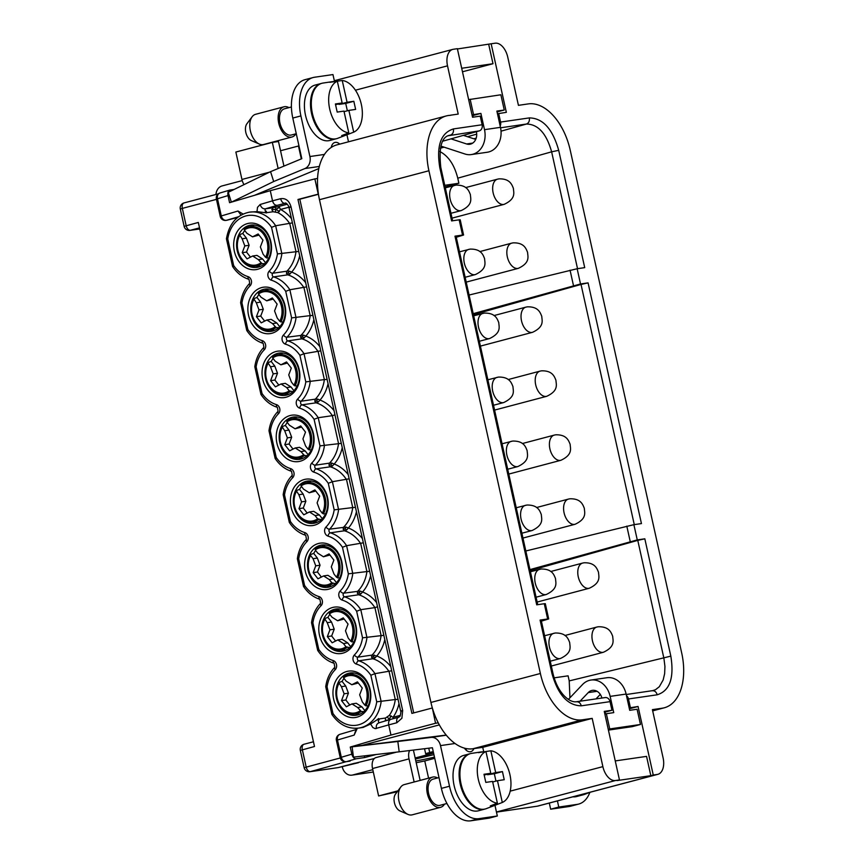 <?xml version="1.0" encoding="UTF-8"?>
<svg xmlns="http://www.w3.org/2000/svg" width="864" height="864" viewBox="0 0 864 864"><rect width="100%" height="100%" fill="white"/><g stroke="black" fill="none" stroke-linecap="round" stroke-linejoin="round"><path stroke-width="1.3" d="M333.644 699.149A23.447 18.824 -98.3 0 0 356.962 717.174A23.447 18.824 -98.3 0 0 370.127 689.494A23.447 18.824 -98.3 0 0 346.82 671.468A23.447 18.824 -98.3 0 0 333.644 699.149M357.739 714.96A21.362 17.15 81.7 0 1 356.184 715.273A21.362 17.15 81.7 0 1 336.496 698.533A21.362 17.15 81.7 0 1 348.505 673.326A21.362 17.15 81.7 0 1 350.05 673.002A21.362 17.15 81.7 0 1 369.738 689.742A21.362 17.15 81.7 0 1 365.429 709.97A21.362 17.15 81.7 0 1 357.739 714.96M383.854 635.321L362.534 637.826A31.255 25.099 81.7 0 1 354.38 654.955A5.206 4.18 81.7 0 0 353.117 660.128A5.206 4.18 81.7 0 0 356.411 664.092A31.255 25.099 81.7 0 1 370.84 675.248L374.954 673.661L391.705 670.777M234.122 189.443L229.781 190.091C228.107 190.847 227.513 192.672 227.999 195.577L229.576 202.684L270.27 190.674L272.527 200.837L280.638 198.688C285.692 197.986 289.148 200.664 290.995 206.701L402.667 710.456L401.89 718.265L396.814 722.758L388.714 724.896L390.96 735.059L435.553 723.265L432.356 708.005A52.088 30.91 75.2 0 0 438.253 722.866A52.088 30.91 75.2 0 0 455.036 743.494A52.088 30.91 75.2 0 0 464.4 748.138A52.088 30.91 75.2 0 0 472.91 748.764L473.904 748.613A10.422 6.178 -104.8 0 1 470.815 751.658A10.422 6.178 -104.8 0 1 464.4 748.138M435.553 723.265L438.253 722.866M322.315 513.259A18.9 15.174 81.7 0 0 320.026 489.791A18.9 15.174 81.7 0 0 301.072 485.924L300.953 485.093A19.915 15.995 81.7 0 1 302.13 484.304L300.92 485.104L301.072 485.924L303.588 489.164L309.269 492.782L314.896 489.91L319.691 496.098L317.11 502.88L319.799 510.019L322.315 513.259L325.426 514.123M307.066 455.706L304.484 455.522L300.899 451.58L295.218 447.962L289.591 450.835L284.785 444.658L287.377 437.864L284.688 430.726L282.042 426.654L285.347 425.423A20.801 16.708 81.7 0 1 287.323 422.507M470.178 753.7A28.652 16.999 75.2 0 0 469.768 753.797L463.687 755.406A28.652 16.999 75.2 0 0 454.334 786.51A28.652 16.999 75.2 0 0 477.209 811.037A28.652 16.999 75.2 0 0 478.343 810.81L484.423 809.201A28.652 16.999 75.2 0 0 484.823 809.082M469.768 753.797A28.652 16.999 75.2 0 0 460.415 784.901A28.652 16.999 75.2 0 0 483.289 809.428A28.652 16.999 75.2 0 0 484.423 809.201M350.687 641.228A18.9 15.174 81.7 0 0 348.397 617.76A18.9 15.174 81.7 0 0 329.443 613.894L329.314 613.062A19.915 15.995 81.7 0 1 330.502 612.274L329.292 613.073L329.443 613.894L331.96 617.134L337.63 620.752L343.267 617.879L348.062 624.067L345.481 630.85L348.17 637.988L350.687 641.228L353.797 642.092M433.588 753.116L415.163 757.987L420.131 780.408M413.402 750.082L415.163 757.987M634.273 524.621L581.029 284.44L473.429 314.636M439.333 724.896L362.016 745.394M390.96 735.059L350.255 747.058L362.005 745.351M652.579 690.692L655.528 689.688L659.329 686.707L663.163 679.957L664.643 673.618L664.934 666.468L663.908 658.292L637.772 540.378L644.825 538.812L637.265 539.914L633.884 524.675L525.82 550.984M633.884 524.675L641.444 523.584L588.082 282.874L580.522 283.975L577.152 268.736L584.712 267.635L558.695 150.325C552.647 128.92 542.851 118.12 529.319 117.904C529.74 121.003 528.779 123.044 526.446 124.038C538.067 124.211 546.469 133.477 551.632 151.826L558.695 150.325M569.948 697.777L569.214 680.908L568.091 675.832L554.148 677.851M321.246 519.685L317.596 518.8L315.079 515.57L309.409 511.942L303.782 514.814L298.976 508.637L303.275 508.01L305.856 501.228L303.178 494.089L299.538 489.402A20.801 16.708 81.7 0 1 301.504 486.486M309.409 511.942L313.708 511.326L319.378 514.944L322.283 518.681M292.874 391.716L289.224 390.83L286.708 387.601L291.017 386.975L285.336 383.346L281.038 383.972L275.411 386.845L270.605 380.668L274.903 380.041L277.495 373.259L274.806 366.12L271.166 361.433A20.801 16.708 81.7 0 1 273.143 358.517M286.708 387.601L281.038 383.972M329.065 545.94A21.362 17.15 81.7 0 1 341.366 561.773A21.362 17.15 81.7 0 1 329.368 586.991A21.362 17.15 81.7 0 1 327.823 587.304A21.362 17.15 81.7 0 1 308.135 570.564A21.362 17.15 81.7 0 1 320.134 545.357A21.362 17.15 81.7 0 1 321.678 545.033A21.362 17.15 81.7 0 1 329.065 545.94M606.366 713.707L613.742 712.627L610.146 696.384A20.833 16.729 -98.3 0 0 590.933 680.054L606.906 677.732A20.833 16.729 -98.3 0 1 626.119 694.062L629.716 710.316L637.092 709.247L640.472 724.475L609.746 728.935L606.366 713.707L604.876 714.096M254.372 195.372L318.816 168.588M278.694 327.737L276.113 327.553L272.527 323.611L266.846 319.993L261.22 322.866L256.424 316.688L259.006 309.895L263.304 309.269L260.615 302.13L256.975 297.454A20.801 16.708 81.7 0 1 258.952 294.538M259.006 309.895L256.316 302.756L260.615 302.13M393.185 718.697L393.077 717.271L389.286 715.414L385.484 718.027L385.441 720.911M326.322 686.524L327.056 686.826L332.942 713.394A31.255 25.099 81.7 0 0 358.646 724.788A31.255 25.099 81.7 0 0 376.726 701.816L395.28 699.527A34.376 27.605 81.7 0 1 389.286 715.414M396.814 722.758C396.328 719.669 396.976 717.822 398.758 717.228L390.874 719.302C388.973 720.133 388.249 722.002 388.714 724.896L375.214 728.654L372.816 727.52L370.613 724.021L363.096 727.434L358.679 728.082A34.376 27.605 81.7 0 0 381.154 701.579L374.954 673.661A34.376 27.605 81.7 0 0 358.711 660.809A2.084 1.674 81.7 0 1 357.901 657.148L372.028 655.096L371.52 657.169L372.838 658.746L375.041 657.914L376.747 656.003L372.028 655.096A34.376 27.605 81.7 0 0 381.1 635.548L374.911 607.619L360.774 609.671L356.648 611.269L362.534 637.826M370.613 724.021L378.173 719.086L385.484 718.027M308.124 449.269A18.9 15.174 81.7 0 0 305.845 425.801A18.9 15.174 81.7 0 0 286.891 421.945L289.408 425.185L295.078 428.803L300.704 425.93L305.51 432.108L302.929 438.901L305.608 446.029L308.124 449.269L311.234 450.144M293.944 385.29A18.9 15.174 81.7 0 0 291.654 361.822A18.9 15.174 81.7 0 0 272.7 357.955L275.216 361.195L280.897 364.813L286.524 361.94L291.319 368.118L288.738 374.911L291.427 382.05L293.944 385.29L297.054 386.154M279.763 321.3A18.9 15.174 81.7 0 0 277.474 297.832A18.9 15.174 81.7 0 0 258.52 293.976L261.036 297.216L266.706 300.834L272.333 297.961L277.139 304.139L274.558 310.932L277.247 318.06L279.763 321.3L282.863 322.175M456.278 237.254L463.579 235.019L460.199 219.758L459.173 219.823L462.542 235.062L463.579 235.019M462.542 235.062L454.982 236.164L456.019 236.12L537.732 604.681M349.618 647.654L345.967 646.769L343.451 643.54L337.781 639.911L332.143 642.784L327.348 636.606L329.929 629.824L327.24 622.685L324.605 618.602L327.91 617.371A20.801 16.708 81.7 0 1 329.875 614.455M336.496 577.238A18.9 15.174 81.7 0 0 334.217 553.77A18.9 15.174 81.7 0 0 315.252 549.914L317.768 553.154L323.449 556.772L329.076 553.9L333.882 560.077L331.301 566.87L333.979 573.998L336.496 577.238L339.606 578.113M454.982 236.164L536.717 604.832L544.277 603.731L547.657 618.97L548.694 618.926L541.382 621.162M547.657 618.97L540.097 620.071L541.134 620.028L552.949 673.337L551.923 673.402C557.971 694.796 567.767 705.607 581.299 705.823C580.381 702.853 578.675 701.514 576.18 701.795M615.254 760.925L646.553 756.378L650.83 775.678L617.036 780.581L619.466 779.944L604.271 711.385L611.95 710.273L610.038 701.644A5.206 4.18 -98.3 0 0 605.243 697.561L576.504 701.73C572.778 702.281 568.663 700.304 564.16 695.801C558.911 690.185 555.163 682.7 552.949 673.337M611.95 710.273L604.465 712.249M652.644 710.748L662.234 708.21A52.088 30.91 75.2 0 0 664.297 707.789A52.088 30.91 75.2 0 0 681.696 652.968L570.24 150.228A52.088 30.91 75.2 0 0 528.26 103.907L518.432 105.343L507.74 57.1A15.628 9.277 75.2 0 0 495.148 43.2L491.152 43.783L506.347 112.331L497.47 113.767M355.979 729.702L354.164 735.091L337.478 740.005L341.312 757.274L340.243 757.696A5.206 5.206 0 0 0 346.075 761.724L310.37 771.628A5.206 3.089 -104.8 0 1 306.169 766.994L302.335 749.725A5.206 3.089 -104.8 0 1 304.085 744.239A5.206 3.089 -104.8 0 1 304.29 744.206M352.112 746.831L397.829 741.485L399.179 751.82L353.462 757.156L352.112 746.831L446.191 735.08M637.265 539.914L529.956 569.614M637.772 540.378L530.172 570.575M220.363 192.888A5.206 4.072 73.6 0 0 220.018 192.974A5.206 4.072 73.6 0 0 217.469 198.677L221.292 215.946L237.989 211.021L241.024 215.093M340.308 757.966L304.15 767.675A5.206 5.206 0 0 0 309.992 771.703A5.206 4.18 -98.3 0 0 310.37 771.628L338.321 767.567A5.206 3.089 75.2 0 0 338.526 767.524A5.206 5.206 0 0 1 337.943 767.642A5.206 4.18 -98.3 0 0 338.321 767.567L354.391 763.312M577.152 268.736L469.087 295.034M580.522 283.975L473.213 313.675M548.694 618.926L545.303 603.666L544.277 603.731M364.338 755.892L364.705 757.544L376.196 754.499M629.186 707.908L638.064 706.482L653.26 775.03L650.83 775.678M638.064 706.482L629.381 708.782M662.234 708.21L652.406 709.636L663.098 757.879A15.628 9.277 -104.8 0 1 657.882 774.328A15.628 9.277 -104.8 0 1 657.256 774.457L653.26 775.03M500.18 126.004A5.206 4.18 81.7 0 0 500.58 122.072L498.668 113.454M630.385 707.594L628.474 698.965A5.206 4.18 -98.3 0 0 626.476 695.682M510.192 791.143L602.878 766.627L592.186 718.384L482.738 747.338L473.904 748.613M592.186 718.384L582.358 719.809A52.088 30.91 75.2 0 1 540.378 673.488L428.922 170.759A52.088 30.91 75.2 0 1 446.321 115.927A52.088 30.91 75.2 0 1 450.565 115.322L449.971 115.355M482.738 747.338L483.743 751.842M657.882 774.328L537.894 806.069A15.628 9.277 -104.8 0 1 537.278 806.188L496.476 812.117M619.466 779.944L615.481 780.527A15.628 9.277 75.2 0 1 602.878 766.627M432.356 708.005A52.088 30.91 -104.8 0 1 430.931 702.443L540.378 673.488M289.289 271.123L286.924 271.188L286.405 273.262L287.734 274.838L289.926 274.007L291.632 272.095L289.289 271.123L288.274 272.894L286.405 273.262M581.029 284.44L588.082 282.874M374.339 758.516L350.33 764.402M350.093 761.119L346.453 761.648A5.206 4.072 73.6 0 1 341.312 757.274L351.832 754.175C352.706 757.22 354.143 758.765 356.141 758.786L364.705 757.544M351.832 754.175L350.255 747.058M397.246 791.759L378.616 795.96L372.535 768.539L409.018 758.884A10.422 6.178 75.2 0 1 409.601 750.546M307.206 513.065L303.275 508.01M180.317 209.077L182.326 208.397A5.206 3.089 -104.8 0 1 184.064 202.91A5.206 5.206 0 0 0 180.317 209.077L184.14 226.346L198.32 222.448L314.496 746.507L300.326 750.406L304.15 767.675M608.418 730.102L632.362 726.624L640.472 724.475M605.448 713.945L605.048 712.098M355.558 625.763A21.362 17.15 81.7 0 1 343.548 650.981A21.362 17.15 81.7 0 1 342.004 651.294A21.362 17.15 81.7 0 1 322.315 634.554A21.362 17.15 81.7 0 1 334.314 609.336A21.362 17.15 81.7 0 1 335.869 609.023A21.362 17.15 81.7 0 1 355.558 625.763M319.464 635.159A23.447 18.824 -98.3 0 0 342.77 653.184A23.447 18.824 -98.3 0 0 355.946 625.514A23.447 18.824 -98.3 0 0 332.64 607.478A23.447 18.824 -98.3 0 0 319.464 635.159M342.241 80.492A26.827 15.919 -104.8 0 1 361.336 104.382A26.827 15.919 -104.8 0 1 353.7 132.16L346.583 134.903A27.648 16.405 -104.8 0 1 346.291 135.011A27.648 16.405 -104.8 0 1 344.196 135.562A27.648 16.405 -104.8 0 1 341.669 135.616L348.786 132.872L343.958 111.1L337.198 112.082L335.394 103.961L342.155 102.978L337.327 81.205L342.241 80.492L347.069 102.265L338.958 104.404L345.719 103.421L347.35 110.786M338.839 103.853L338.958 104.404M284.785 444.658L289.094 444.031L291.676 437.238L288.986 430.099L285.347 425.423M287.377 437.864L291.676 437.238M298.976 508.637L301.558 501.854L298.868 494.716L296.233 490.633L299.538 489.402M298.868 494.716L303.178 494.089M317.596 518.8A18.9 15.174 81.7 0 1 298.642 514.944A18.9 15.174 81.7 0 1 296.352 491.476L296.233 490.633M264.514 263.747L261.932 263.563L258.336 259.632L252.666 256.003L247.039 258.876L242.233 252.698L244.814 245.916L242.136 238.777L239.49 234.695L242.795 233.464A20.801 16.708 81.7 0 1 244.771 230.548M242.136 238.777L246.434 238.151L242.795 233.464M260.863 262.861A18.9 15.174 81.7 0 1 241.898 259.006A18.9 15.174 81.7 0 1 239.62 235.537L239.49 234.695M256.424 316.688L260.723 316.062L263.304 309.269M328.968 465.21L330.836 464.854L331.841 463.082L329.476 463.136L328.968 465.21L330.286 466.798L316.148 468.85A3.121 1.739 106.8 0 0 313.859 472.144A31.255 25.099 81.7 0 1 328.277 483.3L334.174 509.857L352.728 507.578A34.376 27.605 81.7 0 1 343.656 527.126L343.148 529.2L344.466 530.777L346.669 529.945L348.376 528.034L346.021 527.062L329.53 529.178A34.376 27.605 81.7 0 0 338.591 509.63L332.402 481.702L349.153 478.818M328.277 483.3L332.402 481.702A34.376 27.605 81.7 0 0 316.148 468.85A2.084 1.674 81.7 0 1 315.338 465.188L329.476 463.136A34.376 27.605 81.7 0 0 338.537 443.588L332.348 415.67L318.222 417.722L314.096 419.31L319.982 445.867A31.255 25.099 81.7 0 1 311.828 462.996A5.206 4.18 81.7 0 0 310.554 468.169A5.206 4.18 81.7 0 0 313.859 472.144M433.534 752.9L427.745 753.743A10.422 0.572 -12.5 0 1 425.682 753.851A10.422 0.572 -12.5 0 1 429.71 752.49L428.76 748.192M340.2 590.965A31.255 25.099 81.7 0 0 348.354 573.836L366.908 571.558A34.376 27.605 81.7 0 1 357.847 591.106L357.34 593.179L358.657 594.767L360.85 593.935L362.556 592.013L360.212 591.052L343.71 593.158A3.121 1.598 -135.2 0 1 340.2 590.965A5.206 4.18 81.7 0 0 338.926 596.138A5.206 4.18 81.7 0 0 342.23 600.113A31.255 25.099 81.7 0 1 356.648 611.269M348.354 573.836L342.468 547.279L346.594 545.692L363.334 542.808M341.766 561.524A23.447 18.824 -98.3 0 0 318.449 543.499A23.447 18.824 -98.3 0 0 305.284 571.18A23.447 18.824 -98.3 0 0 328.59 589.205A23.447 18.824 -98.3 0 0 341.766 561.524M335.437 583.675L331.787 582.79L329.27 579.55L333.569 578.923L327.888 575.305L323.59 575.932L317.963 578.804L313.157 572.627L315.749 565.834L320.047 565.207L317.358 558.068L313.718 553.392A20.801 16.708 81.7 0 1 315.695 550.476M318.298 401.976L320.004 400.064L317.65 399.092L315.284 399.157L314.777 401.231L316.094 402.808L318.298 401.976L316.645 400.864L317.65 399.092M348.786 132.872A26.827 15.919 -104.8 0 1 329.692 108.983A26.827 15.919 -104.8 0 1 337.327 81.205L329.854 82.318A27.648 16.405 -104.8 0 1 332.186 81.67A27.648 16.405 -104.8 0 1 332.24 81.659A27.648 16.405 -104.8 0 1 334.67 81.605M440.824 146.092L464.94 153.997A20.833 16.729 81.7 0 0 471.28 154.57L487.253 152.248A20.833 16.729 81.7 0 0 500.472 127.343L496.876 111.089L504.252 110.02L497.059 111.92M608.245 729.335L609.746 728.935M288.965 107.633A15.628 9.277 75.2 0 0 284.58 106.672A15.628 9.277 75.2 0 0 283.954 106.801L255.582 114.307A15.628 9.277 75.2 0 0 252.148 116.748L246.899 123.768A9.612 5.702 75.2 0 0 245.959 133.013A9.612 5.702 75.2 0 0 251.348 140.584L259.384 144.094A15.628 9.277 75.2 0 0 262.958 144.644A15.628 9.277 75.2 0 0 263.574 144.515L291.946 137.009A15.628 9.277 75.2 0 0 295.888 133.812M293.015 449.086L289.094 444.031M252.666 256.003L256.964 255.377L262.645 259.006L265.54 262.732M231.455 202.122L273.683 181.526L304.927 168.545A10.422 8.37 -98.3 0 0 309.906 156.535L300.899 115.916A36.461 21.643 -104.8 0 1 313.081 77.544A36.461 21.643 -104.8 0 1 314.528 77.242L332.964 74.563L334.519 81.583M476.377 131.706L476.399 131.803A10.422 8.37 -98.3 0 1 469.789 144.256A10.422 8.37 -98.3 0 1 466.614 143.975L451.008 138.856M473.148 117.158L472.792 115.549L480.902 113.411L484.499 129.665A20.833 16.729 81.7 0 1 471.28 154.57M298.739 251.413L277.43 253.919L271.544 227.351L275.659 225.763A34.376 27.605 81.7 0 0 249.502 212.134L257.018 211.626L265.928 212.782L273.089 211.734L277.819 212.587L280.498 209.455L279.482 207.382L277.981 206.669L273.046 207.727L271.814 209.66L273.089 211.734M432.173 708.026L411.901 713.394L297.972 199.476L318.427 194.087A52.088 30.91 75.2 0 0 319.475 199.703L430.931 702.443M270.27 190.674L314.863 178.88L318.244 194.119M494.964 805.302L497.329 815.983L478.894 818.651A36.461 21.643 -104.8 0 1 449.507 786.229L440.5 745.61A10.422 8.37 -98.3 0 0 431.05 737.424L446.299 735.21M399.179 751.82L432.4 747.749L441.396 788.378A36.461 21.643 -104.8 0 0 470.783 820.8L489.218 818.122L497.329 815.983M262.721 379.22A23.447 18.824 -98.3 0 0 286.027 397.246A23.447 18.824 -98.3 0 0 299.203 369.576A23.447 18.824 -98.3 0 0 275.897 351.54A23.447 18.824 -98.3 0 0 262.721 379.22M286.805 395.042A21.362 17.15 81.7 0 1 285.26 395.356A21.362 17.15 81.7 0 1 265.572 378.616A21.362 17.15 81.7 0 1 277.582 353.398A21.362 17.15 81.7 0 1 279.126 353.084A21.362 17.15 81.7 0 1 298.814 369.824A21.362 17.15 81.7 0 1 294.505 390.053A21.362 17.15 81.7 0 1 286.805 395.042M337.63 620.752L344.131 619.013M322.866 518.022A21.362 17.15 81.7 0 1 315.176 523.012A21.362 17.15 81.7 0 1 313.632 523.325A21.362 17.15 81.7 0 1 293.944 506.585A21.362 17.15 81.7 0 1 305.953 481.367A21.362 17.15 81.7 0 1 307.498 481.054A21.362 17.15 81.7 0 1 327.186 497.794A21.362 17.15 81.7 0 1 322.866 518.022M265.572 257.321A18.9 15.174 81.7 0 0 263.282 233.852A18.9 15.174 81.7 0 0 244.328 229.986L244.21 229.154A19.915 15.995 81.7 0 1 245.387 228.366L244.188 229.165L244.328 229.986L246.845 233.226L252.526 236.844L258.152 233.971L262.958 240.149L260.366 246.942L263.056 254.081L265.572 257.321L268.682 258.185M484.175 775.03L490.763 773.291L485.935 751.518L490.849 750.805A26.827 15.919 -104.8 0 1 509.944 774.695A26.827 15.919 -104.8 0 1 502.308 802.472L495.191 805.216A27.648 16.405 -104.8 0 1 494.899 805.334A27.648 16.405 -104.8 0 1 492.793 805.874A27.648 16.405 -104.8 0 1 490.266 805.928L497.383 803.185A26.827 15.919 -104.8 0 1 478.3 779.296A26.827 15.919 -104.8 0 1 485.935 751.518L478.462 752.641A27.648 16.405 -104.8 0 1 480.794 751.982A27.648 16.405 -104.8 0 1 480.848 751.972A27.648 16.405 -104.8 0 1 483.278 751.918M486.486 808.564A28.652 16.999 -104.8 0 1 486.281 808.65A28.652 16.999 -104.8 0 1 484.099 809.212A28.652 16.999 -104.8 0 1 461.02 783.788A28.652 16.999 -104.8 0 1 471.658 753.365A28.652 16.999 -104.8 0 1 471.712 753.354M226.346 220.342A5.206 4.18 -98.3 0 0 226.627 220.309A5.206 4.18 -98.3 0 0 227.005 220.234L237.665 217.415M313.157 572.627L317.466 572L320.047 565.207M323.449 556.772L329.951 555.023M397.829 741.485L431.05 737.424M291.416 106.985L284.494 108.81A13.543 8.035 75.2 0 0 280.066 123.52A13.543 8.035 75.2 0 0 290.876 135.108A13.543 8.035 75.2 0 0 291.416 135L296.266 133.715M568.404 699.408L582.552 684.515A20.833 16.729 -98.3 0 1 590.933 680.054M372.784 769.673L352.674 774.997A10.422 8.37 81.7 0 1 351.918 775.148A10.422 8.37 81.7 0 1 342.317 766.984L342.22 766.541M319.982 445.867L341.291 443.372M364.867 705.208A18.9 15.174 81.7 0 0 362.588 681.739A18.9 15.174 81.7 0 0 343.624 677.884L343.505 677.041A19.915 15.995 81.7 0 1 344.682 676.264L343.483 677.063L343.624 677.884L346.14 681.124L351.821 684.742L357.448 681.869L362.254 688.046L359.662 694.84L362.351 701.968L364.867 705.208L367.978 706.082M252.526 236.844L259.027 235.094M279.763 442.595A21.362 17.15 81.7 0 1 291.762 417.388A21.362 17.15 81.7 0 1 293.306 417.064A21.362 17.15 81.7 0 1 312.995 433.804A21.362 17.15 81.7 0 1 300.996 459.022A21.362 17.15 81.7 0 1 299.452 459.335A21.362 17.15 81.7 0 1 279.763 442.595M309.269 492.782L315.77 491.044M466.409 748.602A10.422 6.178 -104.8 0 1 466.052 750.06M363.809 711.644L361.228 711.461L357.642 707.519L351.961 703.901L356.26 703.274L361.94 706.892L357.642 707.519M351.961 703.901L346.334 706.774L341.528 700.596L344.11 693.803L341.431 686.664L338.785 682.592L342.09 681.361A20.801 16.708 81.7 0 1 344.066 678.445M360.158 710.759A18.9 15.174 81.7 0 1 341.194 706.903A18.9 15.174 81.7 0 1 338.915 683.435L338.785 682.592M343.451 643.54L347.749 642.913L342.079 639.295L337.781 639.911M283.954 106.801A15.628 9.277 75.2 0 0 278.856 123.757A15.628 9.277 75.2 0 0 291.33 137.138A15.628 9.277 75.2 0 0 291.946 137.009M490.763 773.291L484.002 774.274L485.806 782.395L492.566 781.412L497.383 803.185M315.079 515.57L319.378 514.944M446.321 115.927L336.874 144.882A52.088 30.91 75.2 0 0 331.236 147.442A52.088 30.91 75.2 0 0 324.443 154.429A52.088 30.91 75.2 0 0 317.563 178.492A52.088 30.91 75.2 0 0 318.427 194.087M317.563 178.492L314.863 178.88M468.655 99.641L500.872 94.781L504.252 110.02M266.706 300.834L273.208 299.084M327.348 636.606L331.646 635.98L334.228 629.197L331.538 622.058L327.91 617.371M329.929 629.824L334.228 629.197M297.648 399.017A31.255 25.099 81.7 0 0 305.802 381.888L324.356 379.609A34.376 27.605 81.7 0 1 315.284 399.157L301.158 401.209A3.121 1.598 -135.2 0 1 297.648 399.017A5.206 4.18 81.7 0 0 296.374 404.19A5.206 4.18 81.7 0 0 299.668 408.154A31.255 25.099 81.7 0 1 314.096 419.31M313.081 77.544L304.97 79.682A36.461 21.643 -104.8 0 0 292.799 118.055L301.806 158.684L270.562 171.666L228.236 192.316L231.358 202.154M305.802 381.888L299.905 355.32L304.031 353.732L320.782 350.849M344.11 693.803L348.419 693.176L345.73 686.048L342.09 681.361M341.431 686.664L345.73 686.048M295.078 428.803L301.579 427.054M308.102 454.691L305.197 450.954L299.527 447.336L295.218 447.962M439.009 777.568L433.091 779.134A13.543 8.035 75.2 0 0 428.674 793.832A13.543 8.035 75.2 0 0 439.484 805.421A13.543 8.035 75.2 0 0 440.024 805.313L446.947 803.488M321.386 577.055L317.466 572M283.457 335.027A31.255 25.099 81.7 0 0 291.611 317.898L310.176 315.619A34.376 27.605 81.7 0 1 301.104 335.167L300.596 337.241L301.914 338.828L304.106 337.997L305.824 336.074L303.469 335.102L286.967 337.219A3.121 1.598 -135.2 0 1 283.457 335.027A5.206 4.18 81.7 0 0 282.182 340.2A5.206 4.18 81.7 0 0 285.487 344.174A31.255 25.099 81.7 0 1 299.905 355.32M291.611 317.898L285.725 291.341L289.85 289.753L306.601 286.87M315.749 565.834L313.06 558.695L310.543 555.466L310.414 554.623L313.718 553.392M313.06 558.695L317.358 558.068M331.787 582.79A18.9 15.174 81.7 0 1 312.822 578.934A18.9 15.174 81.7 0 1 310.543 555.466L310.414 554.623M272.322 290.002A21.362 17.15 81.7 0 1 284.623 305.834A21.362 17.15 81.7 0 1 272.624 331.052A21.362 17.15 81.7 0 1 271.08 331.366A21.362 17.15 81.7 0 1 251.392 314.626A21.362 17.15 81.7 0 1 263.39 289.408A21.362 17.15 81.7 0 1 264.935 289.094A21.362 17.15 81.7 0 1 272.322 290.002M428.576 778.172L424.764 760.946L416.21 762.739M589.896 792.331A36.461 21.643 -104.8 0 1 578.653 804.082A36.461 21.643 -104.8 0 1 577.206 804.373L558.77 807.052L557.41 800.906M578.653 804.082L570.542 806.231A36.461 21.643 -104.8 0 1 569.095 806.522L550.66 809.201L558.77 807.052M495.191 805.216L494.942 804.125M492.685 781.974L497.48 780.7L502.308 802.472M572.886 796.813A28.652 16.999 75.2 0 0 575.51 796.759A28.652 16.999 75.2 0 0 576.644 796.532L582.725 794.923A28.652 16.999 75.2 0 0 583.135 794.804M331.236 147.442A10.422 6.178 -104.8 0 1 334.897 142.452A10.422 6.178 -104.8 0 1 339.736 144.126M331.549 146.2A10.422 6.178 -104.8 0 1 332.186 146.837M450.533 115.204L458.212 114.08L447.52 65.837A15.628 9.277 -104.8 0 1 452.747 49.399A15.628 9.277 -104.8 0 1 453.362 49.27L457.358 48.686L472.554 117.245L480.233 116.132L482.144 124.751A5.206 4.18 81.7 0 1 479.272 130.885L442.757 141.188M457.412 48.967L491.152 43.783M250.463 257.126L246.532 252.072L249.124 245.29L246.434 238.151M242.233 252.698L246.532 252.072M346.939 134.762L348.505 141.804M276.912 443.21A23.447 18.824 -98.3 0 0 300.218 461.236A23.447 18.824 -98.3 0 0 313.394 433.555A23.447 18.824 -98.3 0 0 290.088 415.53A23.447 18.824 -98.3 0 0 276.912 443.21M234.349 251.251A23.447 18.824 -98.3 0 0 257.656 269.276A23.447 18.824 -98.3 0 0 270.832 241.607A23.447 18.824 -98.3 0 0 247.525 223.571A23.447 18.824 -98.3 0 0 234.349 251.251M248.54 315.241A23.447 18.824 -98.3 0 0 271.847 333.266A23.447 18.824 -98.3 0 0 285.023 305.586A23.447 18.824 -98.3 0 0 261.716 287.561A23.447 18.824 -98.3 0 0 248.54 315.241M291.092 507.19A23.447 18.824 -98.3 0 0 314.399 525.215A23.447 18.824 -98.3 0 0 327.575 497.545A23.447 18.824 -98.3 0 0 304.268 479.509A23.447 18.824 -98.3 0 0 291.092 507.19M285.725 291.341A31.255 25.099 81.7 0 0 271.307 280.184A3.121 1.739 -73.2 0 1 273.596 276.89A2.084 1.674 81.7 0 1 272.786 273.24A34.376 27.605 81.7 0 0 281.858 253.692L275.659 225.763L292.41 222.88M321.57 83.387A28.652 16.999 75.2 0 0 321.16 83.484L315.079 85.093A28.652 16.999 75.2 0 0 305.726 116.197A28.652 16.999 75.2 0 0 328.601 140.724A28.652 16.999 75.2 0 0 329.735 140.486L335.815 138.877A28.652 16.999 75.2 0 0 336.215 138.769M301.309 158.89L298.458 146.005L280.53 150.746M270.562 171.666L273.683 181.526M270.443 241.855A21.362 17.15 81.7 0 1 258.444 267.073A21.362 17.15 81.7 0 1 256.889 267.386A21.362 17.15 81.7 0 1 237.2 250.646A21.362 17.15 81.7 0 1 249.21 225.428A21.362 17.15 81.7 0 1 250.754 225.115A21.362 17.15 81.7 0 1 270.443 241.855M300.596 337.241L302.465 336.884L304.106 337.997M346.291 135.011L337.673 138.326A28.652 16.999 -104.8 0 1 335.491 138.899A28.652 16.999 -104.8 0 1 312.898 115.452A28.652 16.999 -104.8 0 1 320.717 83.689A28.652 16.999 -104.8 0 1 323.05 83.052A28.652 16.999 -104.8 0 1 323.104 83.041M461.7 68.267L492.998 63.72L488.722 44.42M351.821 684.742L358.322 682.992M584.798 794.286A28.652 16.999 -104.8 0 1 584.582 794.372A28.652 16.999 -104.8 0 1 582.401 794.934A28.652 16.999 -104.8 0 1 579.776 794.988M439.787 167.594L440.813 167.54C438.696 147.971 441.461 137.246 449.118 135.367L450.533 135.065C452.876 134.071 453.827 132.03 453.406 128.93C440.813 132.926 436.277 145.811 439.787 167.594L451.613 220.925L459.173 219.823M462.478 71.788L492.998 63.72M472.792 115.549L472.198 115.636M480.902 113.411L472.025 114.88M467.532 136.717L476.69 134.136M327.24 622.685L331.538 622.058M550.66 809.201L549.299 803.045M653.141 690.574L626.216 694.516M271.544 227.351A31.255 25.099 81.7 0 0 245.84 215.957A31.255 25.099 81.7 0 0 227.761 238.939L227.027 238.626M249.502 212.134C236.822 214.801 229.133 223.69 226.433 238.788L232.578 266.49C236.92 273.002 242.395 277.301 249.016 279.374A3.121 1.739 106.8 0 1 248.076 276.653A31.255 25.099 81.7 0 1 233.647 265.496L233.215 266.555M279.482 207.382L275.972 209.336L275.378 207.284M275.335 211.831L275.972 209.336L271.814 209.66M266.339 211.226C266.911 215.87 264.352 209.844 265.313 208.85C262.818 208.958 261.101 207.5 260.172 204.476L272.527 200.837C273.424 203.882 275 205.373 277.258 205.33L285.466 203.234M316.645 400.864L314.777 401.231M248.076 276.653A5.206 4.18 81.7 0 1 251.37 280.616A5.206 4.18 81.7 0 1 250.096 285.79A31.255 25.099 81.7 0 0 241.942 302.918L241.207 302.616M250.096 285.79A3.121 1.598 44.8 0 1 249.728 283.327C244.771 288.414 241.736 294.894 240.613 302.767L246.758 330.48C251.1 336.982 256.586 341.28 263.196 343.364A3.121 1.739 106.8 0 1 262.256 340.643A31.255 25.099 81.7 0 1 247.838 329.486L247.396 330.545M332.942 713.394L332.51 714.452M312.131 622.534L312.876 622.847L318.762 649.404A31.255 25.099 81.7 0 0 333.18 660.56A5.206 4.18 81.7 0 1 336.485 664.524A5.206 4.18 81.7 0 1 335.21 669.697A3.121 1.598 44.8 0 1 334.832 667.235C329.886 672.322 326.851 678.812 325.728 686.686L331.873 714.388C339.012 724.626 347.944 729.184 358.679 728.082M297.95 558.554L298.685 558.857L304.571 585.425L304.139 586.483M283.759 494.564L284.504 494.878L290.39 521.435A31.255 25.099 81.7 0 0 304.808 532.591A5.206 4.18 81.7 0 1 308.113 536.555A5.206 4.18 81.7 0 1 306.839 541.728A3.121 1.598 44.8 0 1 306.461 539.266C301.514 544.352 298.48 550.843 297.356 558.716L303.502 586.418C307.843 592.92 313.319 597.218 319.939 599.303A3.121 1.739 -73.2 0 1 319 596.581A31.255 25.099 81.7 0 1 304.571 585.425M292.28 475.276L291.568 471.334A3.121 1.739 -73.2 0 1 290.628 468.612A5.206 4.18 81.7 0 1 293.933 472.576A5.206 4.18 81.7 0 1 292.658 477.749A3.121 1.598 44.8 0 1 292.28 475.276C287.334 480.373 284.299 486.853 283.176 494.726L289.321 522.428C293.663 528.941 299.138 533.239 305.759 535.313A3.121 1.739 106.8 0 1 304.808 532.591M290.39 521.435L289.948 522.493M262.256 340.643A5.206 4.18 81.7 0 1 265.561 344.606A5.206 4.18 81.7 0 1 264.287 349.78A31.255 25.099 81.7 0 0 256.133 366.908L255.388 366.595M264.287 349.78A3.121 1.598 44.8 0 1 263.909 347.306C258.962 352.404 255.928 358.884 254.804 366.757L260.95 394.459C265.291 400.972 270.767 405.27 277.387 407.344A3.121 1.739 106.8 0 1 276.448 404.622A31.255 25.099 81.7 0 1 262.019 393.466L261.587 394.524M276.448 404.622A5.206 4.18 81.7 0 1 279.742 408.586A5.206 4.18 81.7 0 1 278.467 413.759A31.255 25.099 81.7 0 0 270.313 430.888L269.579 430.585M278.467 413.759A3.121 1.598 44.8 0 1 278.1 411.296C273.143 416.383 270.108 422.874 268.985 430.747L275.13 458.449C279.472 464.951 284.947 469.249 291.568 471.334M318.762 649.404L318.319 650.462M319 596.581A5.206 4.18 81.7 0 1 322.294 600.545A5.206 4.18 81.7 0 1 321.03 605.718A3.121 1.598 -135.2 0 1 320.652 603.245C315.706 608.342 312.66 614.822 311.537 622.696L317.693 650.398C322.024 656.91 327.51 661.208 334.12 663.282A3.121 1.739 106.8 0 1 333.18 660.56M270.313 430.888L276.21 457.456L275.767 458.514M433.242 751.561L429.71 752.49M300.899 451.58L305.197 450.954M355.482 507.352L352.728 507.578L346.54 479.65A34.376 27.605 81.7 0 0 330.286 466.798L332.478 465.966L334.195 464.044L331.841 463.082M445.1 186.883L458.881 183.254L457.758 178.168C454.388 164.851 448.405 155.963 439.798 151.513M444.755 185.306L458.881 183.254M413.705 712.919L299.819 199.217L318.46 194.281M258.336 259.632L262.645 259.006M297.972 199.476L299.819 199.217M424.764 760.946L434.732 758.311M321.16 83.484A28.652 16.999 75.2 0 0 311.807 114.588A28.652 16.999 75.2 0 0 334.681 139.115A28.652 16.999 75.2 0 0 335.815 138.877M497.48 780.7L504.23 779.717L502.438 771.595L494.327 773.744L495.958 781.099M475.708 139.396L463.396 135.367M279.731 326.722L276.826 322.985L271.156 319.367L266.846 319.993M272.527 323.611L276.826 322.985M284.688 430.726L288.986 430.099M341.528 700.596L345.827 699.97L348.419 693.176M270.605 380.668L273.186 373.885L270.508 366.746L267.862 362.664L271.166 361.433M270.508 366.746L274.806 366.12M289.224 390.83A18.9 15.174 81.7 0 1 270.27 386.975A18.9 15.174 81.7 0 1 267.98 363.506L267.862 362.664M244.814 245.916L249.124 245.29M256.316 302.756L253.681 298.685L256.975 297.454M275.044 326.851A18.9 15.174 81.7 0 1 256.09 322.996A18.9 15.174 81.7 0 1 253.8 299.516L253.681 298.685M283.943 166.104L278.489 141.502L272.344 142.398L278.132 168.523M302.465 336.884L303.469 335.102M342.155 102.978L335.567 104.717M334.973 414.839L332.348 415.67A34.376 27.605 81.7 0 0 316.094 402.808L301.968 404.86A34.376 27.605 81.7 0 1 318.222 417.722L324.41 445.64A34.376 27.605 81.7 0 1 315.338 465.188A3.121 1.598 -135.2 0 1 311.828 462.996M414.137 781.985L409.018 758.884M336.474 582.66L333.569 578.923M353.7 132.16L348.872 110.387L355.633 109.404L353.83 101.282L345.719 103.421M385.214 720.511L389.135 719.82M329.27 579.55L323.59 575.932M597.078 691.308L588.244 692.593A10.422 8.37 81.7 0 1 592.434 690.358A10.422 8.37 81.7 0 1 601.916 698.047M360.85 593.935L359.208 592.823L360.212 591.052M487.447 774.166L487.566 774.716L495.677 772.578L490.849 750.805M369.662 571.342L366.908 571.558L360.72 543.64A34.376 27.605 81.7 0 0 344.466 530.777L330.34 532.829A34.376 27.605 81.7 0 1 346.594 545.692L352.782 573.61A34.376 27.605 81.7 0 1 343.71 593.158A2.084 1.674 81.7 0 0 344.52 596.819L358.657 594.767A34.376 27.605 81.7 0 1 374.911 607.619L377.525 606.787M278.834 385.096L274.903 380.041M272.344 142.398L235.861 152.042L241.942 179.464A10.422 6.178 75.2 0 0 244.004 184.615M359.208 592.823L357.34 593.179M376.348 728.546C375.926 725.436 376.888 723.514 379.242 722.758C378.108 722.93 377.719 715.694 379.112 719.885M348.872 110.387L344.077 111.65M346.583 134.903L346.345 133.812M378.896 722.844L390.874 719.302M600.296 694.397L596.009 698.9M588.244 692.593L580.036 701.222M273.186 373.885L277.495 373.259M343.148 529.2L345.017 528.833L346.669 529.945M470.146 99.241L473.526 114.48M330.836 464.854L332.478 465.966M487.566 774.716L494.327 773.744M502.438 771.595L495.677 772.578M376.423 757.48A10.422 6.178 75.2 0 0 376.013 757.566A10.422 6.178 75.2 0 0 372.535 768.539M350.654 646.65L347.749 642.913M242.233 180.598L222.08 185.933A10.422 8.37 -98.3 0 0 215.957 194.476M397.926 790.852L378.616 795.96M353.83 101.282L347.069 102.265M327.11 379.382L324.356 379.609L318.168 351.68A34.376 27.605 81.7 0 0 301.914 338.828L287.788 340.88A34.376 27.605 81.7 0 1 304.031 353.732L310.219 381.661A34.376 27.605 81.7 0 1 301.158 401.209A2.084 1.674 81.7 0 0 301.968 404.86A3.121 1.739 -73.2 0 0 299.668 408.154M280.897 364.813L287.399 363.064M345.017 528.833L346.021 527.062M371.52 657.169L373.388 656.802L375.041 657.914M264.654 321.116L260.723 316.062M275.972 209.336L279.364 211.561M293.911 390.712L291.017 386.975M398.034 699.311L395.28 699.527L389.092 671.609A34.376 27.605 81.7 0 0 372.838 658.746L358.711 660.809A3.121 1.739 -73.2 0 0 356.411 664.092M301.558 501.854L305.856 501.228M390.766 719.334L389.135 719.302L391.165 715.846M335.578 641.034L331.646 635.98M312.919 315.403L310.176 315.619L303.977 287.69A34.376 27.605 81.7 0 0 287.734 274.838L273.596 276.89A34.376 27.605 81.7 0 1 289.85 289.753L296.039 317.671A34.376 27.605 81.7 0 1 286.967 337.219A2.084 1.674 81.7 0 0 287.788 340.88A3.121 1.739 106.8 0 0 285.487 344.174M578.966 795.204A28.652 16.999 75.2 0 0 581.591 795.15A28.652 16.999 75.2 0 0 582.725 794.923M345.967 646.769A18.9 15.174 81.7 0 1 327.013 642.913A18.9 15.174 81.7 0 1 324.724 619.445L324.605 618.602M373.388 656.802L374.393 655.031M389.135 719.302L387.439 717.142M437.573 777.946A15.628 9.277 75.2 0 0 433.177 776.984A15.628 9.277 75.2 0 0 432.562 777.114L404.19 784.62A15.628 9.277 75.2 0 0 400.756 787.072A15.628 9.277 75.2 0 0 399.222 802.094A15.628 9.277 75.2 0 0 407.981 814.406A15.628 9.277 75.2 0 0 411.566 814.957A15.628 9.277 75.2 0 0 412.182 814.838L440.554 807.332A15.628 9.277 75.2 0 0 444.496 804.136M432.562 777.114A15.628 9.277 75.2 0 0 427.464 794.081A15.628 9.277 75.2 0 0 439.938 807.462A15.628 9.277 75.2 0 0 440.554 807.332M288.274 272.894L289.926 274.007M252.148 116.748A15.628 9.277 75.2 0 0 250.614 131.782A15.628 9.277 75.2 0 0 259.384 144.094M349.758 705.024L345.827 699.97M364.846 710.629L361.94 706.892M303.415 454.82A18.9 15.174 81.7 0 1 284.461 450.965A18.9 15.174 81.7 0 1 282.172 427.486L282.042 426.654M400.756 787.072L395.507 794.081A9.612 5.702 75.2 0 0 394.567 803.336A9.612 5.702 75.2 0 0 399.956 810.907L407.981 814.406M218.279 193.86L184.064 202.91A5.206 3.089 -104.8 0 1 184.28 202.867M602.942 652.352A13.025 7.733 75.2 0 0 603.45 652.244C615.697 646.542 612.846 640.267 612.695 636.271C611.194 632.588 609.271 626.454 598.255 626.767L596.797 627.059A13.025 7.733 75.2 0 0 592.542 641.196A13.025 7.733 75.2 0 0 602.942 652.352M554.299 633.204A13.025 7.733 75.2 0 0 553.781 633.312A13.025 7.733 75.2 0 0 549.536 647.449A13.025 7.733 75.2 0 0 559.926 658.595A13.025 7.733 75.2 0 0 560.444 658.487L550.26 661.187M540.108 569.214A13.025 7.733 75.2 0 0 539.6 569.322A13.025 7.733 75.2 0 0 535.345 583.459A13.025 7.733 75.2 0 0 545.746 594.605A13.025 7.733 75.2 0 0 546.253 594.508L536.069 597.197M400.367 715.338L393.077 717.271A37.508 30.121 81.7 0 0 398.984 703.577M336.409 740.426L337.478 740.005A5.206 4.072 -106.4 0 1 340.027 734.303A5.206 5.206 0 0 0 336.409 740.426L340.243 757.696M358.344 762.739L338.526 767.524A5.206 3.089 75.2 0 0 338.731 767.459M227.999 195.577L216.4 199.098L220.223 216.367L221.292 215.946A5.206 4.072 73.6 0 0 226.444 220.309L238.507 216.756M346.075 761.724A5.206 4.18 -98.3 0 0 346.453 761.648L356.141 758.786M573.469 285.541L570.056 270.173M626.119 694.062L610.146 696.384M500.58 122.072L529.319 117.904M652.406 690.714L652.082 690.779C654.577 690.487 656.284 691.826 657.212 694.796C669.805 690.8 674.341 677.905 670.831 656.132L644.825 538.812M657.212 694.796L628.474 698.965M472.91 748.764L582.358 719.809M657.256 774.457L537.278 806.188M496.444 812.009L615.481 780.527M354.532 763.279L358.528 762.696M199.757 228.928L190.35 230.288A5.206 3.089 -104.8 0 1 186.16 225.666L182.326 208.397L216.464 199.368M199.757 228.949L189.983 230.375A5.206 4.18 -98.3 0 0 190.35 230.288L199.519 227.869M630.212 541.48L626.8 526.111M339.671 609.001L330.502 612.274A19.915 15.995 81.7 0 1 353.678 626.173A19.915 15.995 81.7 0 1 351.756 641.93M455.004 185.306A13.025 7.733 75.2 0 0 454.486 185.414A13.025 7.733 75.2 0 0 450.241 199.552A13.025 7.733 75.2 0 0 460.631 210.697A13.025 7.733 75.2 0 0 461.149 210.6L450.965 213.289M342.23 600.113A3.121 1.739 106.8 0 1 344.52 596.819A34.376 27.605 81.7 0 1 360.774 609.671L366.962 637.6A34.376 27.605 81.7 0 1 357.901 657.148A3.121 1.598 44.8 0 1 354.38 654.955M532.008 332.424A13.025 7.733 75.2 0 0 532.526 332.316C544.774 326.614 541.912 320.35 541.771 316.354C540.27 312.671 538.348 306.526 527.321 306.839L525.863 307.141A13.025 7.733 75.2 0 0 521.618 321.278A13.025 7.733 75.2 0 0 532.008 332.424M469.184 249.296A13.025 7.733 75.2 0 0 468.677 249.404A13.025 7.733 75.2 0 0 464.422 263.542A13.025 7.733 75.2 0 0 474.811 274.687A13.025 7.733 75.2 0 0 475.33 274.579L465.145 277.279M332.856 583.492A19.915 15.995 81.7 0 1 321.754 585.716A19.915 15.995 81.7 0 1 308.502 570.38M315.133 549.072A19.915 15.995 81.7 0 1 316.31 548.294A19.915 15.995 81.7 0 1 339.487 562.183A19.915 15.995 81.7 0 1 337.576 577.94M309.906 156.535L324.443 154.429M304.927 168.545L319.313 166.46M237.989 211.021L243.065 214.045M257.018 211.626L257.494 207.338L260.172 204.476M466.614 143.975L472.748 143.078M440.5 745.61L455.036 743.494M483.376 313.276A13.025 7.733 75.2 0 0 482.857 313.384A13.025 7.733 75.2 0 0 478.602 327.521A13.025 7.733 75.2 0 0 489.002 338.666A13.025 7.733 75.2 0 0 489.521 338.569L479.326 341.258M227.005 220.234L226.444 220.309A5.206 4.18 -98.3 0 1 226.066 220.396L226.627 220.309M277.981 206.669L287.334 204.196M273.046 207.727L265.313 208.85L277.258 205.33M441.396 788.378L449.507 786.229M361.228 711.461A19.915 15.995 81.7 0 1 350.114 713.686A19.915 15.995 81.7 0 1 336.874 698.35M311.299 481.021L302.13 484.304A19.915 15.995 81.7 0 1 325.307 498.193A19.915 15.995 81.7 0 1 323.384 513.961M261.932 263.563A19.915 15.995 81.7 0 1 250.819 265.788A19.915 15.995 81.7 0 1 237.578 250.452M254.556 225.083L245.387 228.366A19.915 15.995 81.7 0 1 268.564 242.255A19.915 15.995 81.7 0 1 266.652 258.023M352.674 774.997L373.302 772.006M319.475 199.703L428.922 170.759M277.819 212.587A34.376 27.605 81.7 0 1 289.796 223.711L295.985 251.64A34.376 27.605 81.7 0 1 286.924 271.188L272.786 273.24A3.121 1.598 44.8 0 1 269.276 271.048A5.206 4.18 81.7 0 0 268.002 276.221A5.206 4.18 81.7 0 0 271.307 280.184M299.689 255.69A37.508 30.121 81.7 0 1 291.632 272.095A37.508 30.121 81.7 0 1 305.662 282.658M353.851 672.98L344.682 676.264A19.915 15.995 81.7 0 1 367.859 690.152A19.915 15.995 81.7 0 1 365.947 705.91M574.571 524.383A13.025 7.733 75.2 0 0 575.078 524.275C587.336 518.573 584.474 512.298 584.323 508.302C582.822 504.619 580.9 498.485 569.884 498.798L568.426 499.09A13.025 7.733 75.2 0 0 564.17 513.227A13.025 7.733 75.2 0 0 574.571 524.383M569.095 806.522L577.206 804.373M546.199 396.403A13.025 7.733 75.2 0 0 546.718 396.306C558.965 390.604 556.103 384.329 555.952 380.333C554.45 376.65 552.528 370.516 541.512 370.829L540.054 371.12A13.025 7.733 75.2 0 0 535.799 385.258A13.025 7.733 75.2 0 0 546.199 396.403M313.87 319.669A37.508 30.121 81.7 0 1 305.824 336.074A37.508 30.121 81.7 0 1 319.853 346.648M328.061 383.659A37.508 30.121 81.7 0 1 320.004 400.064A37.508 30.121 81.7 0 1 334.033 410.627M342.241 447.638A37.508 30.121 81.7 0 1 334.195 464.044A37.508 30.121 81.7 0 1 348.224 474.617M356.422 511.628A37.508 30.121 81.7 0 1 348.376 528.034A37.508 30.121 81.7 0 1 362.405 538.596M370.613 575.608A37.508 30.121 81.7 0 1 362.556 592.013A37.508 30.121 81.7 0 1 376.596 602.586M384.793 639.598A37.508 30.121 81.7 0 1 376.747 656.003A37.508 30.121 81.7 0 1 390.776 666.565M291.481 218.678A37.508 30.121 81.7 0 0 280.498 209.455L288.943 207.22M447.52 65.837L355.417 90.202M334.174 509.857A31.255 25.099 81.7 0 1 326.02 526.986A5.206 4.18 81.7 0 0 324.745 532.159A5.206 4.18 81.7 0 0 328.039 536.123A31.255 25.099 81.7 0 1 342.468 547.279M277.43 253.919A31.255 25.099 81.7 0 1 269.276 271.048M227.761 238.939L233.647 265.496M241.942 302.918L247.838 329.486M256.133 366.908L262.019 393.466M290.628 468.612A31.255 25.099 81.7 0 1 276.21 457.456M284.504 494.878A31.255 25.099 81.7 0 1 292.658 477.749M298.685 558.857A31.255 25.099 81.7 0 1 306.839 541.728M312.876 622.847A31.255 25.099 81.7 0 1 321.03 605.718M327.056 686.826A31.255 25.099 81.7 0 1 335.21 669.697M376.726 701.816L370.84 675.248M670.831 656.132L569.214 680.908M479.272 130.885L447.973 135.788M440.316 148.208L444.053 147.161M473.861 138.791L476.183 138.143M501.034 131.166L526.446 124.038L500.569 127.796M328.039 536.123A3.121 1.739 -73.2 0 1 330.34 532.829A2.084 1.674 81.7 0 1 329.53 529.178A3.121 1.598 44.8 0 1 326.02 526.986M398.552 717.271L399.686 716.483C399.902 717.887 401.425 710.683 400.658 711.137L288.976 207.382C288.965 205.859 285.509 201.917 285.206 203.245L284.828 203.321C282.906 203.267 281.502 201.722 280.638 198.688M470.783 820.8L478.894 818.651M402.667 710.456C400.421 711.072 400.097 711.277 401.684 711.083M610.038 701.644L581.299 705.823M357.35 728.233L354.164 735.091M290.995 206.701C288.738 207.317 288.414 207.533 290.012 207.328M540.097 620.071L551.923 673.402M453.406 128.93L482.144 124.751M497.556 377.266A13.025 7.733 75.2 0 0 497.038 377.374A13.025 7.733 75.2 0 0 492.793 391.511A13.025 7.733 75.2 0 0 503.183 402.656A13.025 7.733 75.2 0 0 503.701 402.548L493.517 405.248M577.53 268.682L551.632 151.826L457.758 178.168M433.922 754.65A23.447 1.285 167.5 0 0 416.264 758.797A23.447 1.285 167.5 0 0 415.39 759.035L433.922 754.65M415.822 760.968A23.447 1.285 167.5 0 0 434.473 757.112M560.38 460.393A13.025 7.733 75.2 0 0 560.898 460.285C573.145 454.583 570.283 448.319 570.143 444.323C568.631 440.64 566.708 434.506 555.692 434.808L554.234 435.11A13.025 7.733 75.2 0 0 549.99 449.248A13.025 7.733 75.2 0 0 560.38 460.393M517.828 268.434A13.025 7.733 75.2 0 0 518.346 268.337C530.593 262.624 527.731 256.36 527.58 252.364C526.079 248.681 524.156 242.546 513.14 242.86L511.682 243.151A13.025 7.733 75.2 0 0 507.427 257.288A13.025 7.733 75.2 0 0 517.828 268.434M292.799 118.055L300.899 115.916M286.762 421.103A19.915 15.995 81.7 0 1 287.95 420.325A19.915 15.995 81.7 0 1 311.116 434.214A19.915 15.995 81.7 0 1 309.204 449.971M241.942 179.464L269.536 172.163M272.581 357.124A19.915 15.995 81.7 0 1 273.758 356.335A19.915 15.995 81.7 0 1 296.935 370.224A19.915 15.995 81.7 0 1 295.013 385.992M525.928 505.235A13.025 7.733 75.2 0 0 525.409 505.343A13.025 7.733 75.2 0 0 521.165 519.48A13.025 7.733 75.2 0 0 531.554 530.626A13.025 7.733 75.2 0 0 532.073 530.518L521.888 533.218M318.676 519.502A19.915 15.995 81.7 0 1 307.562 521.726A19.915 15.995 81.7 0 1 294.311 506.39M588.751 588.362A13.025 7.733 75.2 0 0 589.27 588.254C601.517 582.552 598.655 576.288 598.514 572.292C597.002 568.609 595.08 562.475 584.064 562.777L582.606 563.08A13.025 7.733 75.2 0 0 578.362 577.217A13.025 7.733 75.2 0 0 588.751 588.362M484.499 129.665L500.472 127.343M290.304 391.532A19.915 15.995 81.7 0 1 279.191 393.757A19.915 15.995 81.7 0 1 265.95 378.421M503.636 204.455A13.025 7.733 75.2 0 0 504.155 204.347C516.402 198.644 513.551 192.38 513.4 188.384C511.898 184.702 509.976 178.556 498.96 178.87L497.502 179.172A13.025 7.733 75.2 0 0 493.247 193.309A13.025 7.733 75.2 0 0 503.636 204.455M276.113 327.553A19.915 15.995 81.7 0 1 265.01 329.778A19.915 15.995 81.7 0 1 251.759 314.442M258.39 293.134A19.915 15.995 81.7 0 1 259.578 292.356A19.915 15.995 81.7 0 1 282.755 306.245A19.915 15.995 81.7 0 1 280.832 322.002M347.047 647.471A19.915 15.995 81.7 0 1 335.934 649.696A19.915 15.995 81.7 0 1 322.682 634.37M511.747 441.245A13.025 7.733 75.2 0 0 511.229 441.353A13.025 7.733 75.2 0 0 506.974 455.49A13.025 7.733 75.2 0 0 517.374 466.636A13.025 7.733 75.2 0 0 517.892 466.538L507.697 469.228M304.484 455.522A19.915 15.995 81.7 0 1 293.382 457.747A19.915 15.995 81.7 0 1 280.13 442.411M583.124 562.972A13.025 7.733 75.2 0 0 582.606 563.08L550.746 571.504M526.381 307.033A13.025 7.733 75.2 0 0 525.863 307.141L494.014 315.565M498.01 179.064A13.025 7.733 75.2 0 0 497.502 179.172L465.642 187.596M568.933 498.992A13.025 7.733 75.2 0 0 568.426 499.09L536.566 507.524M540.572 371.012A13.025 7.733 75.2 0 0 540.054 371.12L508.194 379.555M512.201 243.043A13.025 7.733 75.2 0 0 511.682 243.151L479.822 251.575M597.305 626.962A13.025 7.733 75.2 0 0 596.797 627.059L564.937 635.494M554.753 435.002A13.025 7.733 75.2 0 0 554.234 435.11L522.374 443.534M560.444 658.487C572.778 652.633 569.797 646.52 569.7 642.589C568.177 638.82 566.395 632.804 555.239 633.01L544.612 635.731M546.253 594.508C558.598 588.643 555.606 582.541 555.52 578.599C553.997 574.841 552.215 568.814 541.058 569.03L530.431 571.752M356.022 729.583L340.027 734.303M652.676 710.867L664.297 707.789M461.149 210.6C473.483 204.736 470.502 198.623 470.405 194.692C468.882 190.933 467.1 184.907 455.944 185.112L445.316 187.844M459.508 251.824L470.135 249.102C481.28 248.897 483.073 254.912 484.596 258.671C484.682 262.613 487.674 268.726 475.33 274.579M425.682 753.851L424.537 748.71M310.316 554.72C303.826 565.628 310.705 583.686 321.754 585.716L331.474 586.246M494.899 805.334L486.281 808.65M473.688 315.814L484.315 313.092C495.472 312.876 497.254 318.902 498.776 322.661C498.874 326.603 501.854 332.705 489.521 338.569M337.943 767.642L309.992 771.703M359.845 714.215L350.114 713.686C339.077 711.655 332.197 693.598 338.688 682.69M313.448 741.766L304.085 744.239A5.206 5.206 0 0 0 300.326 750.406M239.393 234.792C232.902 245.711 239.782 263.758 250.819 265.788L260.55 266.328M351.918 775.148L373.313 772.049M220.223 216.367A5.206 5.206 0 0 0 226.066 220.396M522.958 538.056L575.078 524.275M494.586 410.087L546.718 396.306M551.329 666.025L603.45 652.244M452.747 49.399L334.325 80.719M590.026 792.277L584.582 794.372M332.186 81.67L323.05 83.052M184.14 226.346A5.206 5.206 0 0 0 189.983 230.375M356.713 729.378L355.892 729.875L356.184 728.298M249.728 283.327L249.016 279.374M263.909 347.306L263.196 343.364M278.1 411.296L277.387 407.344M306.461 539.266L305.759 535.313M320.652 603.245L319.939 599.303M334.832 667.235L334.12 663.282M503.701 402.548C516.046 396.695 513.054 390.582 512.968 386.651C511.445 382.882 509.652 376.866 498.496 377.071L487.868 379.793M480.406 346.108L532.526 332.316M216.4 199.098A5.206 5.206 0 0 1 220.018 192.974L229.781 190.091M440.813 167.54L452.617 220.774M508.777 474.077L560.898 460.285M466.214 282.118L518.346 268.337M297.119 417.042L286.74 421.124M325.49 545.011L315.112 549.094M282.928 353.052L272.549 357.134M516.24 507.762L526.867 505.04C538.024 504.835 539.816 510.851 541.328 514.62C541.426 518.551 544.417 524.664 532.073 530.518M296.136 490.73C289.645 501.649 296.525 519.696 307.562 521.726L317.293 522.266M537.149 602.046L589.27 588.254M376.013 757.566L396.619 752.112M267.764 362.761C261.274 373.68 268.153 391.727 279.191 393.757L288.922 394.297M253.584 298.782C247.082 309.69 253.962 327.748 265.01 329.778L274.73 330.307M268.747 289.073L258.368 293.155M345.654 650.236L335.934 649.696C324.886 647.665 318.006 629.618 324.508 618.7M452.034 218.138L504.155 204.347M517.892 466.538C530.226 460.674 527.234 454.572 527.148 450.63C525.625 446.872 523.843 440.845 512.687 441.061L502.06 443.783M303.102 458.276L293.382 457.747C282.334 455.717 275.454 437.659 281.956 426.751M480.794 751.982L471.658 753.365"/></g></svg>
